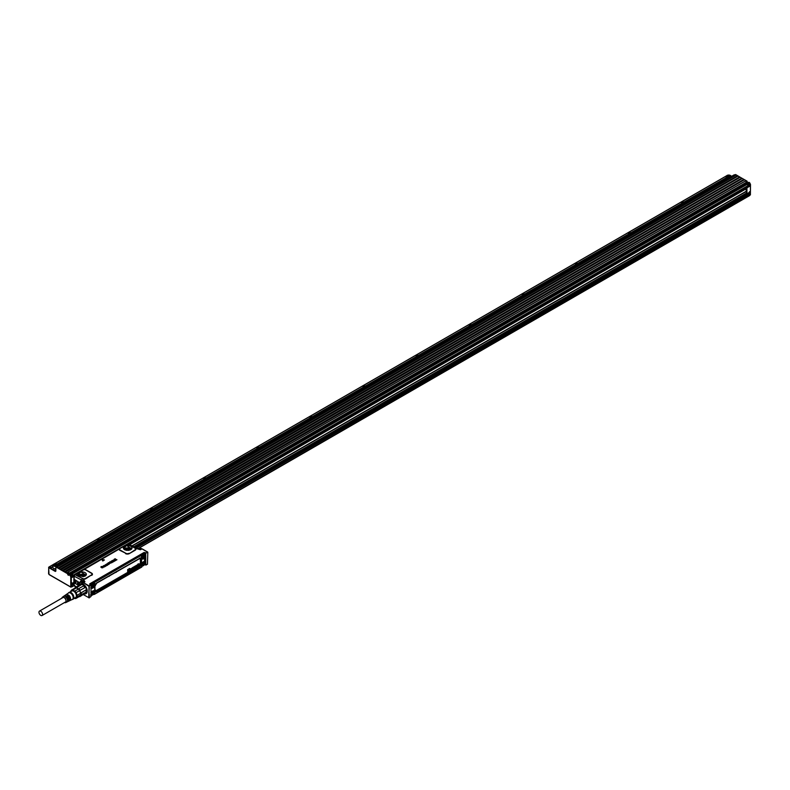 <?xml version="1.0" encoding="UTF-8"?>
<svg xmlns="http://www.w3.org/2000/svg" width="790" height="790" viewBox="0 0 790 790"><rect width="100%" height="100%" fill="white"/><g stroke="black" fill="none" stroke-linecap="round" stroke-linejoin="round"><path stroke-width="1.19" d="M142.19 548.991L147.789 552.23L146.041 552.98L147.809 552.408L147.444 564.267L145.745 564.929L145.706 553.622L145.794 564.87M137.934 549.02L140.492 549.731L141.973 548.872A7.357 4.246 -120 0 0 138.299 548.507L142.121 548.862L147.661 552.052M146.111 565.038L144.254 564.475M138.467 549.129L135.297 548.23M79.395 582.556L74.122 579.277L74.211 576.226L84.945 581.795L81.242 581.45L79.79 582.289A7.357 4.246 -120 0 1 83.463 582.655L88.766 586.21L89.359 585.834L88.954 592.056L88.984 585.834L83.463 582.655L84.945 581.795L83.315 579.159L82.269 578.843L80.037 582.151M104.438 559.952L102.759 560.989L101.871 559.508L104.438 559.952L102.759 560.92L101.989 559.438M102.986 567.635L101.851 567.882M103.075 567.121L103.085 567.121A7.505 4.335 180 0 1 103.075 567.121L102.345 567.121L102.986 567.694M102.345 567.19L100.942 567.309L101.081 566.568L102.266 566.529L101.189 567.181L103.253 567.013M102.246 566.627L101.199 567.24M103.757 565.936L104.794 565.462L105.83 566.114L104.438 565.551L104.013 565.887L104.971 566.608L103.144 566.381A1.501 0.869 180 0 1 103.144 566.39L103.411 566.637A1.501 0.869 0 0 0 103.431 566.647L104.132 567.072M105.83 566.173L104.013 565.946M104.971 566.677L103.154 566.44M105.435 564.929L107.223 565.393A1.491 0.859 0 0 0 107.203 565.403L105.712 565.818L105.978 565.097A1.501 0.869 180 0 1 105.988 565.087L106.137 564.998M105.297 565.373L105.267 564.761M106.255 564.376L107.677 565.117L106.225 564.267L106.838 563.932L107.736 565.057M106.887 564.524L106.936 564.011M108.674 564.445L107.085 563.892L107.707 563.468L108.487 564.218A1.501 0.869 0 0 0 108.497 564.228L109.04 564.297A1.501 0.869 180 0 1 108.921 564.376L107.124 563.843M109.099 562.766L108.457 563.092L110.491 563.181L108.882 563.863L110.491 563.181M109.099 562.826L108.457 563.092M110.008 563.389L107.963 563.181L109.455 562.569M110.057 562.204L111.114 561.641L110.057 562.144L111.43 562.648M111.953 562.115L111.746 562.826L111.953 562.115M110.047 562.707L111.746 562.826L109.593 562.184L111.114 561.7M110.047 562.776L109.948 561.7M112.723 562.223L111.341 560.979L112.753 562.184M113.701 561.542L112.743 562.115M113.701 561.611L112.545 561.868M114.185 561.305L115.429 560.594L114.185 561.236L112.545 560.327L114.185 561.236M115.587 560.436L116.95 559.755L115.587 560.436L113.928 559.458L115.133 558.737L114.55 559.429L116.92 559.794M115.577 560.495L113.948 559.488M115.439 558.974L114.599 559.458M115.291 559.853L116.081 559.369M89.27 585.765L90.583 584.995L89.744 583.83L144.017 552.496L145.982 553.207M88.944 597.872L91.008 596.499L91.008 585.242A2.252 1.304 -60 0 1 92.005 583.78A2.252 1.304 -60 0 1 92.756 583.346A2.252 1.304 -60 0 1 93.506 583.405A2.252 1.304 -60 0 1 93.615 583.474M88.954 592.056L89.359 597.803M89.181 597.882L83.365 594.613M109.237 576.345L109.415 575.624M114.984 572.375L115.587 572.513M116.249 572.296L116.387 571.565M116.189 571.664L116.061 572.227M128.444 544.073L138.447 549.119M135.475 548.714A0.751 0.602 159.4 0 0 135.919 548.783A2.716 1.57 0 0 1 135.189 550.225L129.343 553.602L134.873 549.919A2.261 1.304 0 0 0 135.475 548.714L135.031 548.191M91.334 575.051L85.804 578.734A2.716 1.57 0 0 1 83.315 579.159L83.404 578.784A2.261 1.304 0 0 0 85.488 578.428L91.334 575.051A2.261 1.304 0 0 0 91.334 573.204L85.755 569.985A2.261 1.304 0 0 0 84.905 569.679A2.261 1.304 0 0 0 83.898 569.62L119.152 549.09A0.751 0.612 11.3 0 0 119.606 549.001A2.261 1.304 0 0 0 120.248 550.077L125.827 553.286A2.261 1.304 0 0 0 129.027 553.286M125.827 553.286L119.932 550.383A2.716 1.57 0 0 1 119.152 549.09L119.32 548.744M85.755 569.985L86.07 569.926A2.716 1.57 0 0 0 83.849 569.481L81.953 570.558M90.959 585.212L89.724 584.481M89.359 585.834L90.692 585.064M102.345 567.121L100.942 567.25L101.081 566.568M102.898 566.272L103.984 565.502M106.867 565.324L105.722 565.759L105.791 565.235M108.882 563.793L110.017 563.329L108.141 563.31L108.289 562.658M111.43 562.589L111.943 562.055M111.341 560.949L114.056 561.453M112.565 560.367L115.429 560.663M90.959 585.143L90.03 584.551L91.008 585.242M78.2 585.143L74.122 582.783L74.211 585.834L75.287 586.427M135.169 548.3L129.284 544.853L127.17 544.448L128.75 544.735M129.303 544.873L128.039 544.35A2.716 1.57 0 0 0 127.368 544.34L125.975 544.932M127.417 544.478L119.497 548.724M128.928 550.344L131.782 548.823L126.459 545.495L123.605 548.823L126.222 550.304L128.928 550.344M83.898 569.62L76.067 574.123L76.482 575.525L82.683 578.596L76.719 575.209M83.404 578.784L82.683 578.596M77.943 575.179L83.266 576.71L86.12 575.179L80.797 571.861L77.943 575.179L77.697 574.449A4.335 2.508 180 0 1 80.807 572.019A4.335 2.508 0 0 1 86.367 574.449A4.335 2.508 0 0 1 86.317 574.784M74.211 576.226L75.287 574.409L76.482 575.525M144.738 554.728L144.254 552.704L89.882 584.462L144.017 552.496M106.423 565.62L106.522 565.126A1.501 0.869 0 0 1 106.522 565.117L106.038 565.344A1.511 0.869 180 0 1 106.028 565.344L105.929 565.699M112.318 561.572L112.792 561.315L111.943 561.078L112.318 561.572M144.738 562.569L144.896 556.822L144.659 562.411M144.738 556.644L144.738 556.012M90.248 584.946L90.969 583.701M76.067 574.449A0.751 0.612 -12.7 0 1 75.623 574.606A2.716 1.57 0 0 1 75.623 574.221L75.287 574.409M76.067 574.123A0.751 0.612 11.9 0 1 75.623 574.221L82.278 570.163M76.393 574.962L82.456 578.547M106.522 565.117L106.512 565.186A1.511 0.869 180 0 1 106.512 565.186L106.413 565.68M112.723 561.354L111.973 561.157M144.402 553.988L143.444 553.435L144.402 553.988L143.444 553.435L91.225 583.583L90.277 585.232L91.196 583.563L143.415 553.415L144.373 553.968L143.188 553.553M74.033 580.433L74.122 579.277M74.122 582.783L73.924 580.917M75.159 582.664A1.274 0.741 60 0 1 74.25 581.104A1.274 0.741 60 0 1 75.159 580.581L75.159 580.581A1.274 0.741 60 0 1 76.057 582.151A1.274 0.741 60 0 1 75.939 582.595A1.274 0.741 60 0 1 75.159 582.664M78.309 584.491A1.274 0.741 60 0 1 77.558 582.497A1.274 0.741 60 0 1 78.338 582.428L78.338 582.428A1.274 0.741 60 0 1 78.951 583.04M75.208 580.62A1.126 0.652 -120 0 0 75.257 582.487A1.126 0.652 -120 0 0 76.057 582.082M78.398 582.457A1.126 0.652 -120 0 0 77.756 582.546L78.447 584.324M91.196 583.563L90.475 585.351M143.415 553.415L144.59 554.106L143.632 553.553L141.775 554.629L142.664 554.54A2.252 1.304 -60 0 1 143.415 554.106A2.252 1.304 -60 0 1 144.165 554.155A2.252 1.304 -60 0 1 144.264 554.225M90.475 594.998L91.61 595.443M91.008 592.698L91.008 588.352M90.909 592.51L91.768 592.006L90.909 592.707M90.83 588.165L91.739 588.352A3.022 1.748 120 0 0 94.326 586.466A3.022 1.748 120 0 0 94.662 583.296L94 582.576L94.662 583.296M91.739 588.352L91.008 587.819M90.84 585.351L91.423 583.692L93.289 582.615L94.188 583.435A2.647 1.531 120 0 1 94.306 583.652A2.647 1.531 120 0 1 93.793 586.387A2.647 1.531 120 0 1 91.63 587.869L90.84 587.493M94.208 582.586L141.696 555.173L94.049 582.595M141.844 555.113L141.608 556.19A3.022 1.748 120 0 0 141.953 558.974A3.022 1.748 120 0 0 144.531 557.878L144.531 561.443A3.022 1.748 120 0 0 141.953 563.329A3.022 1.748 120 0 0 141.608 566.499L141.854 566.479M144.649 556.308L144.531 557.878M144.59 556.249L144.896 556.901L144.155 557.543A2.647 1.531 120 0 1 142.319 558.629A2.647 1.531 120 0 1 141.815 558.461L141.647 556.101M145.005 557.078L144.659 556.259M141.696 567.003L94.395 594.307L141.696 567.003M94.01 593.369L94.336 594.426L141.825 567.013L141.608 566.499M91.739 591.927A3.022 1.748 120 0 1 94.326 590.821A3.022 1.748 120 0 1 94.662 593.606L93.289 594.475L94 594.416M92.499 591.295A2.252 1.304 -60 0 1 93.506 591.246A2.252 1.304 -60 0 1 93.615 591.315M142.022 558.115A2.252 1.304 -60 0 1 141.914 558.056A2.252 1.304 -60 0 1 141.637 557.799A2.252 1.304 -60 0 1 141.45 557.148M142.003 555.311A2.252 1.304 -60 0 1 142.664 554.54M142.022 565.956A2.252 1.304 -60 0 1 141.914 565.907A2.252 1.304 -60 0 1 141.637 565.64A2.252 1.304 -60 0 1 141.45 564.998M143.148 562.055A2.252 1.304 -60 0 1 144.165 562.006A2.252 1.304 -60 0 1 144.264 562.075M130.281 549.958L129.817 549.613A3.002 1.738 0 0 0 126.844 549.168A3.002 1.738 0 0 0 125.097 549.958M84.619 576.325L84.155 575.969A3.002 1.738 0 0 0 81.182 575.535A3.002 1.738 0 0 0 79.444 576.325M91.008 594.396A2.252 1.304 120 0 0 91.196 595.008L91.255 595.146M91.196 595.008C93.111 595.393 94.049 594.268 93.99 591.631A2.252 1.304 120 0 0 93.724 591.374A2.252 1.304 120 0 0 92.055 591.908A2.252 1.304 120 0 0 91.008 594.08M96.894 582.803L96.745 583.139A2.558 1.481 120 0 0 94.928 586.279L94.928 589.952A2.558 1.481 120 0 0 96.745 590.999L139.159 566.371A2.469 1.432 120 0 0 140.906 563.339L141.025 559.666A2.558 1.481 120 0 0 139.218 558.619L96.894 582.803A3.091 1.787 120 0 0 94.711 586.585L94.711 590.258A3.091 1.787 120 0 0 96.894 591.522L96.745 590.999L139.218 566.479A2.558 1.481 120 0 0 141.025 563.339L140.373 563.468L140.373 559.794L140.906 559.666A2.469 1.432 120 0 0 139.159 558.658L139.218 558.619M93.99 583.78C92.075 583.395 91.146 584.521 91.196 587.158C93.111 587.553 94.049 586.427 93.99 583.78L93.506 583.405M91.008 586.545L91.255 587.306M141.854 557.918C143.77 558.303 144.698 557.177 144.649 554.54A2.252 1.304 120 0 0 144.373 554.284A2.252 1.304 120 0 0 142.299 555.311A2.252 1.304 120 0 0 141.854 557.918L141.914 558.056M141.854 565.768C143.77 566.154 144.698 565.028 144.649 562.391A2.252 1.304 120 0 0 144.373 562.125A2.252 1.304 120 0 0 142.299 563.151A2.252 1.304 120 0 0 141.854 565.768L141.914 565.907M93.684 592.204A1.58 0.909 -60 0 1 93.24 594.208A1.58 0.909 -60 0 1 91.729 594.564A1.58 0.909 -60 0 1 92.173 592.559A1.58 0.909 -60 0 1 93.684 592.204M94.928 586.21L94.928 589.883A2.469 1.432 120 0 0 96.686 590.89L96.528 590.367L139 565.847L139.218 566.479L139.376 567.003L96.894 591.522M91.729 586.713A1.58 0.909 -60 0 1 92.173 584.719A1.58 0.909 -60 0 1 93.684 584.353A1.58 0.909 -60 0 1 93.24 586.358A1.58 0.909 -60 0 1 91.729 586.713M144.333 555.113A1.58 0.909 -60 0 1 143.889 557.108A1.58 0.909 -60 0 1 142.378 557.473A1.58 0.909 -60 0 1 142.822 555.469A1.58 0.909 -60 0 1 144.333 555.113M144.333 562.954A1.58 0.909 -60 0 1 143.889 564.959A1.58 0.909 -60 0 1 142.378 565.324A1.58 0.909 -60 0 1 142.822 563.319A1.58 0.909 -60 0 1 144.333 562.954M92.302 593.616L92.983 592.895L92.302 593.616M92.302 585.765L92.983 585.044L92.302 585.765M142.96 556.525L143.642 555.805L142.96 556.525M142.96 564.366L143.642 563.655L142.96 564.366M92.4 593.853L92.647 592.964M131.861 568.109L130.933 568.879A0.958 0.553 120 0 0 130.933 569.363L131.031 569.412A1.106 0.642 -60 0 1 131.041 568.928L132.068 568.01L132.078 569.235A1.274 0.731 -60 0 1 132.068 569.323L131.723 569.886A1.116 0.642 -60 0 1 131.624 569.955A1.629 0.938 -60 0 1 131.525 570.024A0.938 0.543 -60 0 1 131.357 570.094L131.693 569.343M131.16 570.094L131.802 569.323A1.501 0.869 -60 0 1 131.802 569.313L131.802 569.323M127.664 571.605L127.664 569.6L129.767 568.504L128.968 570.419L128.187 569.768L128.118 571.516L127.773 569.649L129.609 568.405M128.869 570.37L128.563 569.541M128.454 570.192L128.484 571.249M129.382 569.639L129.096 570.854M129.965 570.38L130.004 569.62A1.807 1.047 120 0 1 130.073 569.56A1.748 1.007 120 0 1 130.143 569.501A3.377 1.945 120 0 1 130.212 569.462A3.15 1.817 120 0 1 130.271 569.412A1.343 0.77 120 0 0 130.33 569.373A0.928 0.533 120 0 0 130.389 569.323L129.935 569.58L130.241 569.027A1.304 0.751 -60 0 1 130.33 568.958A1.284 0.741 -60 0 1 130.419 568.909A1.669 0.968 -60 0 1 130.498 568.859A1.768 1.027 -60 0 1 130.577 568.82L130.893 569.639A1.718 0.988 120 0 0 130.893 569.718A1.501 0.869 120 0 0 130.903 569.797L130.439 570.173A0.958 0.553 -60 0 1 130.241 570.321L130.103 569.679A1.797 1.037 -60 0 1 130.172 569.62A1.738 0.997 -60 0 1 130.241 569.57A3.357 1.945 -60 0 1 130.311 569.521A3.13 1.807 -60 0 1 130.37 569.471A1.353 0.78 120 0 0 130.429 569.432A0.938 0.543 120 0 0 130.488 569.383L130.488 569.096M129.817 569.471L130.143 568.968A1.323 0.76 120 0 1 130.232 568.899A1.294 0.751 120 0 1 130.32 568.84A1.679 0.968 120 0 1 130.399 568.8A1.787 1.027 120 0 1 130.488 568.761L130.686 568.721M133.076 567.348L132.858 567.378A1.057 0.612 120 0 0 132.789 567.408L132.552 567.852L132.888 567.477A1.047 0.602 -60 0 1 132.957 567.447L133.263 567.566A1.096 0.632 -60 0 1 133.283 567.763L133.046 568.672L132.888 567.951A1.057 0.612 120 0 0 132.878 567.901L132.572 568.178A0.938 0.543 120 0 0 132.562 568.296L132.167 568.998L132.444 567.674M134.339 566.825L134.438 566.963A0.909 0.523 -60 0 1 134.488 567.2L133.717 567.743L134.428 567.576A0.869 0.504 -60 0 1 134.409 567.645L134.093 568.089A0.918 0.533 -60 0 1 133.806 568.247L133.421 568.01A0.928 0.533 -60 0 1 133.421 567.655L133.885 566.914A0.909 0.523 -60 0 1 134.043 566.815L133.945 566.756A0.909 0.523 120 0 0 133.786 566.845L133.322 567.595A0.899 0.514 120 0 0 133.322 567.961L133.411 568.148M134.764 567.181L135.258 566.963M135.169 567.052L135.179 566.993A1.481 0.859 120 0 0 135.12 566.973A2.943 1.699 120 0 0 135.031 566.993A4.276 2.469 120 0 0 134.962 567.023A2.094 1.205 -60 0 1 134.883 567.042A2.044 1.185 -60 0 1 134.823 567.052L134.804 566.272A1.304 0.751 120 0 1 134.893 566.203A1.353 0.78 120 0 1 134.981 566.154A1.264 0.731 120 0 1 135.07 566.104A1.195 0.691 120 0 1 135.149 566.065L135.208 566.4M135.179 566.43L134.912 566.657A1.136 0.652 120 0 0 135.021 566.627L135.12 566.687A6.557 3.782 -60 0 1 135.179 566.667A7.999 4.612 -60 0 1 135.238 566.647A1.827 1.057 -60 0 1 135.307 566.637A1.738 0.997 -60 0 1 135.367 566.618L135.673 566.637A0.968 0.563 -60 0 1 135.712 566.252L136.147 565.601A1.007 0.583 -60 0 1 136.413 565.472L136.315 565.413A0.948 0.543 120 0 0 136.048 565.541L135.603 566.203A0.948 0.543 120 0 0 135.584 566.667L135.268 567.398A1.294 0.751 -60 0 1 135.179 567.467A1.323 0.76 -60 0 1 135.09 567.526A1.294 0.751 -60 0 1 135.001 567.566A1.254 0.721 -60 0 1 134.902 567.605L134.596 567.566M136.403 565.798L135.979 566.213A0.889 0.514 120 0 0 135.969 566.292L135.969 566.43A0.859 0.494 120 0 0 135.979 566.499L136.709 566.094L136.364 566.766A0.889 0.514 -60 0 1 136.147 566.914L135.673 566.835M137.332 565.452L137.233 565.393A3.15 1.817 120 0 0 137.174 565.442A3.377 1.945 120 0 0 137.105 565.492A1.748 1.007 120 0 0 137.035 565.541A1.807 1.047 120 0 0 136.966 565.601L136.838 566.321L137.065 565.66A1.797 1.037 -60 0 1 137.134 565.601A1.738 0.997 -60 0 1 137.203 565.551A3.357 1.945 -60 0 1 137.263 565.502A3.13 1.807 -60 0 1 137.332 565.452A1.353 0.78 120 0 0 137.391 565.413A0.938 0.543 120 0 0 137.45 565.364L137.539 565.107M137.233 565.393A1.343 0.77 120 0 0 137.292 565.354A0.928 0.533 120 0 0 137.351 565.304L136.897 565.561L137.193 565.008A1.304 0.751 -60 0 1 137.282 564.939A1.284 0.741 -60 0 1 137.381 564.889A1.669 0.968 -60 0 1 137.46 564.84A1.768 1.027 -60 0 1 137.539 564.801L137.45 564.741A1.787 1.027 120 0 0 137.361 564.781A1.679 0.968 120 0 0 137.282 564.82A1.294 0.751 120 0 0 137.193 564.88A1.323 0.76 120 0 0 137.105 564.949L136.877 565.531M137.934 565.67L138.003 563.961M139.228 563.803L139.494 564.04A0.909 0.523 -60 0 1 139.544 564.287L138.764 564.84L139.494 564.653A0.869 0.504 -60 0 1 139.475 564.722L139.149 565.166A0.918 0.533 -60 0 1 138.862 565.324L138.477 565.087A0.928 0.533 -60 0 1 138.487 564.731L138.941 563.991A0.909 0.523 -60 0 1 139.099 563.902L139.01 563.833A0.909 0.523 120 0 0 138.843 563.922L138.378 564.682A0.899 0.514 120 0 0 138.378 565.038L138.625 565.314M92.4 586.002L92.647 585.114M143.049 556.762L143.405 555.943M143.049 564.613L143.612 563.635M92.934 593.448L92.42 593.241L92.983 593.31M131.17 569.6L131.397 569.58A0.859 0.494 -60 0 0 131.476 569.541L131.802 569.313M132.167 568.998L132.572 567.842M132.888 567.951L132.888 568.583M134.586 567.003L134.902 566.331A1.294 0.751 -60 0 1 134.991 566.272A1.343 0.78 -60 0 1 135.08 566.213A1.254 0.721 -60 0 1 135.159 566.173A1.175 0.681 -60 0 1 135.248 566.134L135.386 566.075M137.796 564.801L137.855 565.62A1.718 0.988 120 0 0 137.855 565.699A1.501 0.869 120 0 0 137.865 565.778L137.401 566.154A0.958 0.553 -60 0 1 137.203 566.302L136.808 566.302M138.181 563.863L137.954 565.719M138.092 564.03L138.043 565.719M92.934 585.597L92.42 585.39L92.983 585.469M143.059 556.15L143.642 556.219M143.592 556.357L142.99 556.318M143.059 564.001L143.642 564.07M143.592 564.198L142.99 564.159M131.436 569.274L131.802 568.751A0.938 0.543 120 0 0 131.802 568.682L131.436 569.274L131.693 568.701A0.928 0.533 120 0 0 131.693 568.632L131.683 568.474M130.617 570.024L130.538 569.481M130.192 570.054L130.172 570.005A1.501 0.869 120 0 0 130.172 569.995L130.35 569.689A1.748 1.007 120 0 1 130.38 569.659A1.837 1.057 120 0 0 130.38 569.659A1.422 0.82 120 0 0 130.459 569.6A0.978 0.563 120 0 0 130.508 569.57L130.597 569.501M137.203 566.055L137.45 565.561A0.978 0.563 120 0 1 137.381 565.62A1.837 1.057 120 0 0 137.342 565.64A1.748 1.007 120 0 0 137.312 565.67L137.134 565.976A1.501 0.869 120 0 0 137.134 565.976L137.5 565.462M138.764 564.593L139.178 564.179L138.685 564.534M81.242 583.879L81.41 583.78A5.431 3.13 -120 0 0 81.044 583.85A5.431 3.13 -120 0 0 79.987 584.659A5.431 3.13 -120 0 0 79.879 584.837M80.007 584.768A5.392 3.111 60 0 1 80.096 584.63A5.392 3.111 -120 0 1 80.797 583.978A5.392 3.111 -120 0 1 81.103 583.84A5.372 3.101 -120 0 0 80.837 584.106A5.254 3.032 60 0 1 80.916 584.067A5.254 3.032 60 0 1 82.219 583.84M87.019 592.154A5.254 3.032 60 0 1 86.801 592.559A5.254 3.032 60 0 1 86.169 593.171A5.254 3.032 60 0 1 86.11 593.201L86.456 593.112A5.392 3.111 60 0 1 86.189 593.32A5.392 3.111 60 0 1 84.945 593.596M80.195 584.689A5.254 3.032 60 0 1 80.787 584.136A5.254 3.032 60 0 1 85.33 586.131M86.594 588.313A5.254 3.032 60 0 1 86.673 592.628L84.984 593.488M80.145 584.837C84.55 583.948 86.693 586.536 86.574 592.609A5.184 2.992 60 0 1 84.994 593.448M81.054 584.59A4.73 2.735 60 0 1 85.399 586.842A4.73 2.735 60 0 1 86.298 592.273A4.73 2.735 60 0 1 85.725 592.816A4.73 2.735 60 0 1 85.379 592.964M74.931 588.125A4.73 2.735 60 0 1 75.05 588.056L75.159 587.997A4.73 2.735 60 0 1 76.393 587.888L81.38 584.639A5.105 2.953 -120 0 0 80.649 584.59A5.105 2.953 -120 0 0 80.017 584.768L75.238 587.523A5.105 2.953 60 0 1 76.6 587.405L81.38 584.639M76.6 587.405L76.551 587.928A4.73 2.735 60 0 1 78.279 588.925L76.393 587.888L72.799 589.962L74.843 591.137L78.427 589.063A4.73 2.735 60 0 1 79.089 589.774A4.73 2.735 60 0 1 79.662 590.594L84.895 587.582A5.105 2.953 -120 0 0 84.263 586.674A5.105 2.953 -120 0 0 83.533 585.894L78.753 588.649A5.105 2.953 60 0 1 79.484 589.439A5.105 2.953 60 0 1 80.126 590.347L84.895 587.582M83.533 585.894L83.592 585.864A4.73 2.735 60 0 1 84.392 586.713A4.73 2.735 60 0 1 85.083 587.721M80.126 590.347L79.78 590.792A4.73 2.735 60 0 1 80.639 593.023L85.952 589.952A4.73 2.735 60 0 1 86.07 591.019A4.73 2.735 60 0 1 86.061 591.167M85.952 589.952L80.679 593.221A4.73 2.735 60 0 1 80.758 594.09A4.73 2.735 60 0 1 80.679 594.86A4.73 2.735 60 0 1 80.639 595.018L79.78 596.252L85.083 593.191A4.73 2.735 60 0 1 84.392 593.399M80.679 593.221L79.662 590.594L76.067 592.668L77.084 595.295L80.679 593.221M80.639 595.018L85.982 592.184A5.105 2.953 -120 0 0 86.07 591.325A5.105 2.953 -120 0 0 85.982 590.367M75.05 588.056L75.238 587.523M85.725 592.816L80.126 596.48A5.105 2.953 60 0 1 79.069 596.657M81.202 593.132A5.105 2.953 60 0 1 81.291 594.09A5.105 2.953 60 0 1 81.202 594.949M74.319 598.277L74.843 598.494A4.73 2.735 60 0 0 76.067 598.386L79.662 596.312L80.679 594.86L77.084 596.934A4.73 2.735 60 0 0 77.084 595.295M75.159 587.997L71.574 590.071L70.547 591.522A4.73 2.735 60 0 0 70.498 591.809M74.843 591.137A4.73 2.735 60 0 1 75.425 591.769A4.73 2.735 60 0 1 76.067 592.668M70.646 591.73A4.434 2.558 60 0 1 75.198 591.996A4.434 2.558 60 0 1 76.798 596.588A4.434 2.558 60 0 1 74.398 598.227M76.067 598.386L77.084 596.934M71.574 590.071A4.73 2.735 60 0 1 72.799 589.962M71.554 591.206A3.792 2.192 60 0 1 71.801 591.019A3.792 2.192 60 0 1 75.307 592.747A3.792 2.192 60 0 1 76.047 597.141A3.792 2.192 60 0 1 75.593 597.586A3.792 2.192 60 0 1 75.307 597.704M68.572 592.856A3.98 2.301 60 0 1 68.671 592.707A3.98 2.301 60 0 1 72.473 593.873A3.98 2.301 60 0 1 73.51 598.82A3.98 2.301 60 0 1 72.562 599.442A3.98 2.301 60 0 1 72.246 599.462M68.276 593.191A3.752 2.173 60 0 1 68.552 592.944A3.752 2.173 60 0 1 72.058 594.534A3.752 2.173 60 0 1 72.838 598.958A3.752 2.173 60 0 1 72.305 599.442L69.757 600.657A3.535 2.044 60 0 1 69.461 600.756M64.879 595.502L65.718 594.88A3.496 2.014 60 0 1 67.002 594.771L67.535 594.426A3.535 2.044 60 0 0 66.222 594.534L68.552 592.944M64.77 595.65L65.837 595.532A3.387 1.955 60 0 0 64.602 595.64A3.387 1.955 60 0 0 64.326 595.907M63.763 596.272A3.328 1.926 60 0 1 63.99 596.055A3.328 1.926 60 0 1 65.205 595.946L64.671 596.292A3.288 1.896 60 0 0 63.486 596.411A3.288 1.896 60 0 0 63.161 596.746M61.906 598.158A3.19 1.847 60 0 1 62.153 597.428L63.486 596.411M62.153 597.428C64.869 596.875 66.192 598.474 66.123 602.217A3.19 1.847 60 0 1 65.659 602.622A3.19 1.847 60 0 1 64.454 602.582M66.074 597.23L66.261 596.559L65.728 596.904A3.288 1.896 60 0 1 67.239 601.674A3.288 1.896 60 0 1 66.765 602.089L65.659 602.622M66.261 596.559A3.328 1.926 60 0 1 67.802 601.397A3.328 1.926 60 0 1 67.318 601.822A3.328 1.926 60 0 1 67.022 601.921M67.298 596.519L67.427 595.798L66.903 596.144A3.387 1.955 60 0 1 68.473 601.072A3.387 1.955 60 0 1 67.989 601.506A3.387 1.955 60 0 1 67.624 601.615M67.427 595.798A3.437 1.985 60 0 1 69.026 600.805A3.437 1.985 60 0 1 68.542 601.239A3.437 1.985 60 0 1 68.246 601.338M68.523 595.818L68.602 595.038L68.068 595.384A3.496 2.014 60 0 1 69.708 600.479A3.496 2.014 60 0 1 69.204 600.923A3.496 2.014 60 0 1 68.839 601.032M68.602 595.038A3.535 2.044 60 0 1 70.261 600.202A3.535 2.044 60 0 1 69.757 600.657M62.479 597.832A2.666 1.541 60 0 1 62.489 597.823A2.666 1.541 60 0 1 62.805 597.507A2.666 1.541 60 0 1 65.264 598.731A2.666 1.541 60 0 1 65.797 601.822A2.666 1.541 60 0 1 65.471 602.128A2.666 1.541 60 0 1 65.027 602.257M66.261 597.121A2.666 1.541 60 0 1 67.525 600.607M67.427 596.44A2.666 1.541 60 0 1 68.76 599.679M68.602 595.769A2.666 1.541 60 0 1 69.955 598.662M40.774 615.39A2.558 1.471 -120 0 0 42.058 615.519A2.558 1.471 -120 0 0 42.443 613.475A2.558 1.471 -120 0 0 40.774 611.223A2.558 1.471 -120 0 0 39.5 611.095A2.558 1.471 -120 0 0 39.105 613.139A2.558 1.471 -120 0 0 40.774 615.39M72.107 583.514L72.107 586.516L71.307 586.98L72.107 586.516M749.592 192.444L749.592 193.659M131.762 545.979L746.56 191.032L745.335 188.464M72.107 576.216L71.307 576.68L71.307 586.98L70.774 586.98L70.774 576.68L71.307 576.68L70.666 576.611L70.774 575.88L71.574 575.416L70.932 576.157L71.841 575.752L72.107 577.441L73.984 576.354M49.484 566.835L51.498 567.694L52.851 566.914M746.412 191.121L746.412 193.195M749.226 184.554L750.125 184.149L749.325 184.613L749.592 186.292L746.935 187.832L746.935 193.777M131.752 545.979L746.56 191.032M71.841 575.752L72.107 577.125M749.592 185.976L128.859 544.31L749.7 185.867M129.619 544.745L745.651 189.087M749.058 184.455L748.002 185.067L746.254 184.06M71.614 575.574L72.631 574.992L72.631 574.073L71.465 573.392M53.74 568.435A2.33 1.343 0 0 0 53.839 568.494A2.33 1.343 0 0 0 55.744 568.879M724.588 179.389L726.099 178.214M128.01 543.945L750.391 184.613L750.391 194.913L750.5 184.455L749.7 182.806L747.844 183.873L746.412 183.695M748.002 185.067L747.844 183.873M69.609 574.903L69.767 574.379L69.184 575.14L70.774 575.14L72.631 574.073M69.184 575.14L68.967 574.458L68.118 575.14L67.585 573.738L56.12 567.111L56.386 566.647L67.851 573.273L68.118 574.221L67.585 574.221M70.241 575.268L70.616 574.863L70.774 575.88L70.241 575.268M52.96 566.865A2.627 1.521 0 0 0 52.851 567.299A2.627 1.521 0 0 0 53.621 568.365A2.627 1.521 0 0 0 55.744 568.81M724.795 180.248L724.173 179.646M725.852 179.636L724.746 179.004M749.226 182.53L748.693 182.401M748.535 182.618L748.002 182.5M70.073 574.123L71.515 573.293M747.804 182.836L70.31 573.984M56.653 566.499L57.877 566.588L735.362 175.449L734.196 174.827L56.702 565.976L57.877 566.588M67.802 572.207L745.227 181.058L746.886 181.977L69.392 573.115L67.733 572.207L69.273 574.281M61.432 568.524L738.848 177.385L739.48 177.701L62.124 569.047L61.363 568.524L62.124 569.047M64.247 570.271L63.486 569.748L64.247 570.271L741.603 178.925L740.971 178.609L63.556 569.748M65.679 570.973L743.104 179.834L743.726 180.15L66.37 571.496L65.609 570.982L66.37 571.496M60.001 567.812L59.24 567.299L60.001 567.812L737.356 176.476L736.724 176.15L59.299 567.299M57.769 565.354A2.33 1.343 180 0 0 57.127 564.139A2.33 1.343 180 0 0 53.839 564.139A2.33 1.343 180 0 0 53.246 564.712A2.33 1.343 180 0 0 53.997 566.124A2.33 1.343 180 0 0 56.544 566.282L56.702 565.976M53.74 564.198A2.627 1.521 0 0 0 53.621 564.258A2.627 1.521 0 0 0 52.96 564.909L55.804 566.835M58.095 565.166A2.627 1.521 0 0 0 57.344 564.258A2.627 1.521 0 0 0 57.226 564.198M69.392 573.115L70.083 573.698M746.886 181.977L747.577 182.559M69.55 573.392L747.261 182.372M726.207 178.175A2.627 1.521 0 0 0 726.099 178.599A2.627 1.521 0 0 0 726.415 179.32M682.382 202.477A2.627 1.521 0 0 0 682.274 202.546A2.627 1.521 0 0 0 681.81 202.902L681.602 203.188A2.627 1.521 0 0 0 681.503 203.613A2.627 1.521 0 0 0 682.372 204.748M98.335 539.679A2.627 1.521 0 0 0 98.227 539.738A2.627 1.521 0 0 0 97.763 540.093A2.627 1.521 0 0 0 97.565 540.38L98.325 541.94M151.433 509.027A2.627 1.521 0 0 0 151.325 509.086A2.627 1.521 0 0 0 150.86 509.441A2.627 1.521 0 0 0 150.653 509.728L151.423 511.288M470.001 325.095A2.627 1.521 0 0 0 469.892 325.164A2.627 1.521 0 0 0 469.428 325.519A2.627 1.521 0 0 0 469.23 325.806L469.991 327.356M363.815 386.409A2.627 1.521 0 0 0 363.696 386.468A2.627 1.521 0 0 0 363.242 386.824A2.627 1.521 0 0 0 363.035 387.11L363.805 388.67M257.619 447.713A2.627 1.521 0 0 0 257.51 447.772A2.627 1.521 0 0 0 257.056 448.128A2.627 1.521 0 0 0 256.849 448.424L257.609 449.974M204.531 478.365A2.627 1.521 0 0 0 204.413 478.434A2.627 1.521 0 0 0 203.958 478.789A2.627 1.521 0 0 0 203.751 479.076L204.521 480.626M204.966 480.369A2.33 1.343 180 0 1 204.037 478.878A2.33 1.343 180 0 1 204.225 478.622A2.33 1.343 180 0 1 204.63 478.306A2.33 1.343 180 0 1 207.918 478.306A2.33 1.343 180 0 1 208.205 478.503A2.627 1.521 0 0 0 208.135 478.434A2.627 1.521 0 0 0 208.017 478.365M310.717 417.061A2.627 1.521 0 0 0 310.608 417.12A2.627 1.521 0 0 0 310.144 417.476A2.627 1.521 0 0 0 309.937 417.772L310.707 419.322M416.903 355.757A2.627 1.521 0 0 0 416.794 355.816A2.627 1.521 0 0 0 416.34 356.172A2.627 1.521 0 0 0 416.132 356.458L416.893 358.018M523.099 294.443A2.627 1.521 0 0 0 522.98 294.502A2.627 1.521 0 0 0 522.526 294.858A2.627 1.521 0 0 0 522.318 295.154L523.089 296.704M523.533 296.447A2.33 1.343 180 0 1 522.605 294.956A2.33 1.343 180 0 1 522.792 294.7A2.33 1.343 180 0 1 523.197 294.384A2.33 1.343 180 0 1 526.486 294.384A2.33 1.343 180 0 1 526.772 294.581A2.627 1.521 0 0 0 526.703 294.502A2.627 1.521 0 0 0 526.584 294.443M576.196 263.791A2.627 1.521 0 0 0 576.078 263.85A2.627 1.521 0 0 0 575.624 264.206A2.627 1.521 0 0 0 575.416 264.492L576.177 266.052M54.559 564.554L56.742 564.889L55.152 565.818L54.224 565.285L54.559 564.554L54.559 565.482M726.978 175.508A2.627 1.521 0 0 0 726.869 175.568A2.627 1.521 0 0 0 726.415 175.923L726.207 176.21A2.627 1.521 0 0 0 726.099 176.644A2.627 1.521 0 0 0 728.439 178.145M731.343 176.476A2.627 1.521 0 0 0 730.582 175.568A2.627 1.521 0 0 0 730.474 175.508M682.827 204.482A2.33 1.343 180 0 1 681.898 202.99A2.33 1.343 180 0 1 682.076 202.734A2.33 1.343 180 0 1 682.481 202.418A2.33 1.343 180 0 1 685.769 202.418A2.33 1.343 180 0 1 686.056 202.615M98.78 541.673A2.33 1.343 180 0 1 97.851 540.182A2.33 1.343 180 0 1 98.029 539.935A2.33 1.343 180 0 1 98.434 539.619A2.33 1.343 180 0 1 101.732 539.619A2.33 1.343 180 0 1 102.009 539.807M151.878 511.021A2.33 1.343 180 0 1 150.949 509.53A2.33 1.343 180 0 1 151.127 509.274A2.33 1.343 180 0 1 151.532 508.957A2.33 1.343 180 0 1 154.82 508.957A2.33 1.343 180 0 1 155.107 509.155M470.445 327.1A2.33 1.343 180 0 1 469.517 325.608A2.33 1.343 180 0 1 469.695 325.352A2.33 1.343 180 0 1 470.099 325.036A2.33 1.343 180 0 1 473.398 325.036A2.33 1.343 180 0 1 473.674 325.233M364.249 388.404A2.33 1.343 180 0 1 363.321 386.912A2.33 1.343 180 0 1 363.509 386.666A2.33 1.343 180 0 1 363.913 386.35A2.33 1.343 180 0 1 367.202 386.35A2.33 1.343 180 0 1 367.488 386.537M258.063 449.717A2.33 1.343 180 0 1 257.135 448.226A2.33 1.343 180 0 1 257.313 447.969A2.33 1.343 180 0 1 257.718 447.654A2.33 1.343 180 0 1 261.016 447.654A2.33 1.343 180 0 1 261.293 447.851M311.161 419.065A2.33 1.343 180 0 1 310.233 417.574A2.33 1.343 180 0 1 310.411 417.318A2.33 1.343 180 0 1 310.816 417.001A2.33 1.343 180 0 1 314.114 417.001A2.33 1.343 180 0 1 314.39 417.199M417.347 357.751A2.33 1.343 180 0 1 416.419 356.26A2.33 1.343 180 0 1 416.597 356.004A2.33 1.343 180 0 1 417.011 355.688A2.33 1.343 180 0 1 420.3 355.688A2.33 1.343 180 0 1 420.576 355.885M576.631 265.796A2.33 1.343 180 0 1 575.703 264.304A2.33 1.343 180 0 1 575.89 264.048A2.33 1.343 180 0 1 576.295 263.732A2.33 1.343 180 0 1 579.583 263.732A2.33 1.343 180 0 1 579.87 263.929M55.823 564.366L55.823 565.591L54.984 565.719M729.19 177.711A2.33 1.343 180 0 1 726.494 176.012A2.33 1.343 180 0 1 726.672 175.765A2.33 1.343 180 0 1 727.077 175.449A2.33 1.343 180 0 1 730.375 175.449A2.33 1.343 180 0 1 731.007 176.664M683.666 203.998L682.876 203.563L683.212 202.842L683.212 203.761M685.236 203.089L683.212 202.842M99.629 541.189L98.829 540.755L99.165 540.034L99.165 540.952M101.189 540.281L99.165 540.034M152.677 510.538L151.927 510.103L152.263 509.382L152.263 510.3M154.287 509.629L152.263 509.382M471.245 326.616L470.494 326.181L470.83 325.46L470.83 326.379M472.854 325.707L470.83 325.46M365.099 387.92L364.299 387.485L364.634 386.764L364.634 387.683M366.669 387.011L364.634 386.764M258.883 449.243L258.113 448.799L258.449 448.068L258.449 448.997M260.473 448.325L258.449 448.068M205.815 479.885L205.015 479.451L205.351 478.73L205.351 479.649M207.385 478.977L205.351 478.73M311.981 418.591L311.211 418.147L311.546 417.416L311.546 418.335M313.571 417.673L311.546 417.416M418.196 357.268L417.397 356.833L417.732 356.112L417.732 357.031M419.757 356.359L417.732 356.112M524.382 295.954L523.582 295.529L523.928 294.798L523.928 295.717M525.952 295.055L523.928 294.798M577.451 265.322L576.68 264.877L577.016 264.146L577.016 265.065M579.04 264.403L577.016 264.146M727.807 175.864L729.98 176.2L728.39 177.118L727.471 176.585L727.807 175.864L727.807 176.782M684.466 202.645L684.466 203.534M100.419 539.837L100.419 540.725M153.517 509.185L153.517 510.073M472.084 325.263L472.084 326.151M365.898 386.567L365.898 387.456M259.703 447.881L259.703 448.769M206.615 478.533L206.615 479.421M312.8 417.229L312.8 418.117M418.986 355.915L418.986 356.803M525.182 294.611L525.182 295.5M578.27 263.949L578.27 264.848M729.061 175.666L729.061 176.901L728.222 177.029M632.138 233.741L631.368 233.297L631.368 234.186M632.958 233.267A2.33 1.343 0 0 0 632.681 233.07A2.33 1.343 0 0 0 629.383 233.07A2.33 1.343 0 0 0 628.978 233.386A2.33 1.343 0 0 0 628.801 233.643A2.33 1.343 0 0 0 629.729 235.134M630.548 234.66L629.778 234.215L630.114 233.494L630.114 234.413M631.368 233.297L630.114 233.494M629.274 235.4A2.627 1.521 180 0 1 628.406 234.275A2.627 1.521 180 0 1 628.514 233.84A2.627 1.521 180 0 1 628.712 233.554A2.627 1.521 180 0 1 629.176 233.198A2.627 1.521 180 0 1 629.284 233.139M746.412 191.348L131.95 546.097M72.107 584.807L71.949 586.733M135.515 548.151L749.572 193.639L749.621 195.604L137.45 548.912L750.391 194.607M71.939 582.872L72.107 583.563M749.433 191.723L749.582 192.424M749.572 193.639L749.433 192.543M125.511 553.602A2.716 1.57 0 0 0 129.343 553.602M86.07 569.926L91.65 573.145A2.716 1.57 0 0 1 91.65 575.367M145.706 553.622L144.847 552.891L145.923 553.168L144.214 552.733M144.995 564.524L144.787 563.655M78.171 585.825L79.79 582.289A7.357 4.246 -120 0 0 78.259 585.775A7.061 4.078 -120 0 1 83.256 583.02M84.668 569.007L84.135 569.304M145.133 552.487L144.609 552.832M144.787 562.717L144.787 561.71M144.787 556.723L144.787 555.814M144.787 554.866L144.738 553.089M88.845 592.016L88.786 597.645M84.599 593.892A5.639 3.259 -120 0 0 85.656 593.843A5.639 3.259 -120 0 0 86.752 593.014A5.639 3.259 -120 0 0 85.853 586.802A5.639 3.259 -120 0 0 80.847 583.721A5.639 3.259 -120 0 0 79.751 584.561A5.639 3.259 -120 0 0 79.504 585.064M74.211 585.834L74.211 585.222L76.186 586.97M129.53 544.893L135.1 548.112M144.58 552.793L144.58 553.79M144.254 552.704L144.254 553.454M84.915 593.675A5.431 3.13 -120 0 0 85.676 593.596A5.431 3.13 -120 0 0 86.683 592.865A5.431 3.13 -120 0 0 86.722 592.806A5.431 3.13 -120 0 0 86.041 587.098A5.431 3.13 -120 0 0 81.429 583.78C85.695 585.262 87.453 588.274 86.722 592.796L86.683 592.865A5.412 3.121 -120 0 1 84.935 593.636M131.979 548.428A4.335 2.508 0 0 0 132.029 548.082A4.335 2.508 0 0 0 126.469 545.653A4.335 2.508 0 0 0 123.359 548.082A4.335 2.508 0 0 0 123.408 548.428M80.797 583.978L81.479 583.77A5.412 3.121 -120 0 0 80.037 584.649A5.412 3.121 -120 0 0 79.938 584.807M120.297 548.211L125.896 544.962M131.466 549.208A4.286 2.479 0 0 0 126.489 548.003A4.286 2.479 0 0 0 124.297 548.872A4.286 2.479 0 0 0 123.921 549.208M85.804 575.564A4.286 2.479 0 0 0 80.827 574.37A4.286 2.479 0 0 0 80.57 574.419A4.286 2.479 0 0 0 78.259 575.564M124.326 549.534A3.911 2.261 180 0 1 124.593 549.307A3.911 2.261 180 0 1 126.588 548.517A3.911 2.261 180 0 1 131.061 549.534M78.664 575.9A3.911 2.261 180 0 1 80.698 574.923A3.911 2.261 180 0 1 80.926 574.873A3.911 2.261 180 0 1 85.399 575.9M93.289 582.615L94 582.576M143.632 553.553L144.59 554.462M141.953 566.371L142.388 566.124L141.558 565.798A2.419 1.402 -60 0 1 141.459 565.64M124.731 549.781A3.348 1.935 180 0 1 125.511 549.218A3.348 1.935 180 0 1 126.756 548.823A3.348 1.935 180 0 1 130.656 549.781M79.069 576.147A3.348 1.935 180 0 1 79.859 575.574A3.348 1.935 180 0 1 81.094 575.189A3.348 1.935 180 0 1 84.994 576.147M92.756 583.346L93.467 582.941L93.872 583.504A2.419 1.402 -60 0 1 94.02 583.83M90.84 594.989L91.61 595.433M124.998 549.909A3.081 1.778 180 0 1 125.689 549.415A3.081 1.778 180 0 1 126.825 549.06A3.081 1.778 180 0 1 130.389 549.909M79.336 576.275A3.081 1.778 180 0 1 80.027 575.782A3.081 1.778 180 0 1 81.163 575.426A3.081 1.778 180 0 1 84.728 576.275M93.052 590.989A2.419 1.402 -60 0 1 94.02 591.68M91.68 591.996L93.812 590.969A2.647 1.531 -60 0 1 94.148 593.428L94.188 593.448A2.647 1.531 120 0 0 93.812 590.969A2.647 1.531 120 0 0 93.467 590.89A2.647 1.531 120 0 0 92.489 591.187M94.662 593.606L94.395 594.307M139.376 567.003A3.091 1.787 120 0 0 141.558 563.211L141.558 559.537A3.091 1.787 120 0 0 139.376 558.273M91.008 587.513L91.591 587.849A2.647 1.531 120 0 0 93.753 586.368A2.647 1.531 120 0 0 94.267 583.642A2.647 1.531 -60 0 0 94.148 583.415L93.872 583.504M141.608 556.19L141.874 555.074M142.546 558.283A2.419 1.402 -60 0 1 141.459 557.789M143.987 557.424L144.116 557.523A2.647 1.531 -60 0 1 142.289 558.609A2.647 1.531 120 0 1 141.795 558.441M144.531 561.443L144.155 561.641A2.647 1.531 120 0 0 144.116 561.641A2.647 1.531 120 0 0 143.148 561.937M144.59 561.808L143.928 561.68M141.686 566.203L142.516 566.134M141.351 565.057A2.647 1.531 120 0 0 141.598 566.075L141.647 566.134C141.321 563.961 142.18 562.47 144.234 561.66L144.738 561.71M141.351 557.207A2.647 1.531 120 0 0 141.815 558.461M96.656 583.198L139 558.994L96.745 583.139L94.711 586.585M141.558 559.537L141.025 559.666L141.025 563.339L141.558 563.211M94.938 586.17L94.928 589.883M95.156 589.577A1.945 1.126 120 0 0 96.528 590.367M96.528 583.524A1.945 1.126 120 0 0 95.156 585.894M140.373 559.794A1.945 1.126 120 0 0 139 558.994M139 565.847A1.945 1.126 120 0 0 140.373 563.468M70.972 587.158L49 574.478L48.684 567.605L55.32 571.437L56.12 567.111M70.774 586.98L49.059 574.439M49.563 566.667L48.95 567.141L49.75 566.687M48.634 567.338L55.744 570.884M726.356 175.982L54.53 563.863M53.108 564.682L49.691 566.657M726.099 177.79L684.12 202.023M681.503 203.534L631.022 232.685M628.406 234.196L577.925 263.337M575.317 264.848L524.837 293.989M522.22 295.5L471.739 324.641M469.122 326.151L418.641 355.293M416.024 356.803L365.553 385.954M362.936 387.465L312.455 416.607M309.838 418.117L259.357 447.259M256.74 448.769L206.269 477.911M203.652 479.421L153.171 508.572M150.554 510.073L100.073 539.224M97.456 540.735L57.018 564.08M52.851 566.479L51.133 567.477M745.523 188.84L129.343 544.587M72.206 577.016L73.993 575.989L72.206 577.016M72.206 576.157L74.329 574.932M749.542 184.732L72.048 575.88M72.522 573.826L746.935 184.455M70.666 576.611L70.241 575.88M724.104 179.735L685.216 202.181M681.503 204.333L632.119 232.833M628.406 234.986L579.031 263.495M575.308 265.637L525.933 294.147M522.22 296.29L472.835 324.799M469.122 326.951L419.747 355.451M416.024 357.603L366.649 386.113M362.926 388.255L313.551 416.765M309.838 418.907L260.463 447.416M256.74 449.559L207.365 478.069M203.642 480.221L154.267 508.721M150.554 510.873L101.169 539.382M97.456 541.525L57.67 564.495M746.827 184.396L72.413 573.757M749.858 183.083L748.002 184.149M750.253 184.119L749.967 183.655L749.058 184.277M55.853 570.824L55.32 571.437M55.853 567.269L55.853 571.13M56.811 566.154L56.011 566.618L57.186 566.193M68.918 573.767L68.118 575.14M69.184 574.221L68.384 575.298M71.623 573.303L69.767 574.379L70.616 574.863L72.473 573.797M724.529 180.1L685.819 202.447M681.503 204.946L632.721 233.099M628.406 235.598L579.633 263.751M575.308 266.25L526.535 294.413M522.22 296.902L473.437 325.065M469.122 327.554L420.349 355.717M416.024 358.216L367.251 386.369M362.926 388.868L314.153 417.021M309.838 419.52L261.065 447.683M256.74 450.172L207.968 478.335M203.642 480.834L154.87 508.987M150.554 511.486L101.772 539.639M97.456 542.138L58.006 564.909M724.637 180.16L685.927 202.507M681.503 205.064L632.839 233.169M628.406 235.726L579.742 263.821M575.308 266.378L526.644 294.473M522.22 297.03L473.546 325.125M469.122 327.682L420.458 355.776M416.024 358.334L367.36 386.438M362.926 388.996L314.262 417.09M309.838 419.648L261.174 447.742M256.74 450.3L208.076 478.394M203.642 480.952L154.978 509.046M150.554 511.604L101.89 539.708M97.456 542.266L58.055 565.008M746.876 183.369L749.068 182.312L749.858 183.507M749.7 182.806L748.851 182.312L746.994 183.389M747.705 182.668L748.357 182.52M747.617 182.589L747.202 181.848M746.777 181.917L747.123 181.186L747.202 182.154L747.123 181.186L735.737 174.738M746.244 181.611L746.935 181.206L735.658 174.57L734.937 174.896M734.779 174.985L735.47 174.59L734.562 174.857M746.293 184.09L71.88 573.451M68.918 573.273L68.118 573.738L68.651 572.809M67.822 572.217L745.316 181.068M57.739 566.39L735.233 175.252M61.995 568.849L739.48 177.701M61.452 568.533L738.946 177.394M63.575 569.758L741.069 178.619M64.118 570.074L741.603 178.925M66.242 571.298L743.726 180.15M65.698 570.992L743.193 179.844M59.862 567.615L737.356 176.476M59.329 567.309L736.823 176.16M57.078 566.005L734.572 174.867M73.845 580.729L73.993 585.538L72.206 586.575L73.993 585.548L75.761 587.217M133.559 547.026L746.935 192.888M133.796 547.154L746.935 193.165M72.206 583.326L73.895 582.358M134.33 547.47L749.7 192.177M72.206 583.455L73.905 582.477M746.935 193.935L134.458 547.539L749.7 192.306M72.107 584.432L73.924 583.375M135.228 547.983L749.433 193.382M72.107 584.768L73.934 583.711M72.206 585.044L73.944 584.037M135.811 548.319L749.7 193.896M138.299 548.507L137.559 548.932M144.165 564.524L146.022 565.067M73.845 580.709L73.993 575.91L74.912 574.379L127.328 544.113L128.454 544.073M131.782 548.823L132.029 548.082M123.359 548.082L123.605 548.823M86.12 575.179L86.367 574.449M90.149 585.084L91.038 583.553L144.106 553.356M86.189 593.32L86.703 592.826M144.145 553.375L144.659 554.56M143.76 565.413L144.659 563.853M93.892 594.436L93.329 594.524M91.857 595.374L90.771 595.62M80.432 584.61L81.508 583.77M86.278 593.102L87.078 592.372M69.826 592.204L72.088 590.9M73.579 598.702L75.84 597.398M63.99 596.055L64.602 595.64M67.318 601.822L67.989 601.506M68.542 601.239L69.204 600.923M65.797 601.812L42.058 615.519M63.249 597.388L39.5 611.095M48.763 567.121L48.575 573.639L49.138 574.616L70.853 587.148L72.028 586.684M726.524 175.815L54.243 563.951M53.286 564.504L49.424 566.736M724.42 179.498L685.157 202.171M681.503 204.284L632.069 232.823M628.406 234.936L578.971 263.475M575.308 265.588L525.873 294.127M522.22 296.24L472.776 324.779M469.122 326.892L419.688 355.441M416.024 357.554L366.59 386.093M362.926 388.206L313.492 416.745M309.838 418.858L260.404 447.397M256.74 449.51L207.306 478.049M203.642 480.162L154.208 508.711M150.554 510.824L101.12 539.363M97.456 541.476L57.64 564.465M749.651 185.966L128.918 544.35M73.984 576.058L72.166 577.115M51.439 567.655L52.851 566.835M724.637 178.994L726.099 178.145M747.656 182.618L748.466 182.451M69.806 573.975L68.809 574.834M746.698 183.803L71.841 573.431M52.851 567.299L52.851 565.334M67.733 572.207L745.227 181.058M61.363 568.524L738.848 177.385M63.486 569.748L740.971 178.609M65.609 570.982L743.104 179.834M59.24 567.299L736.724 176.15M681.503 205.252L681.503 203.613M97.456 542.444L97.456 540.814M150.554 511.792L150.554 510.152M469.122 327.86L469.122 326.231M362.926 389.174L362.926 387.544M256.74 450.478L256.74 448.848M203.642 481.13L203.642 479.5M309.838 419.826L309.838 418.196M416.024 358.522L416.024 356.882M522.22 297.208L522.22 295.579M575.308 266.556L575.308 264.926M726.099 178.599L726.099 176.644M628.406 235.904L628.406 234.275M746.412 191.378L131.979 546.107M72.127 586.753L74.003 585.667M138.685 548.319L749.621 195.604M133.451 546.957L746.412 193.066M72.166 583.563L73.905 582.556M134.498 547.569L749.651 192.414"/></g></svg>

